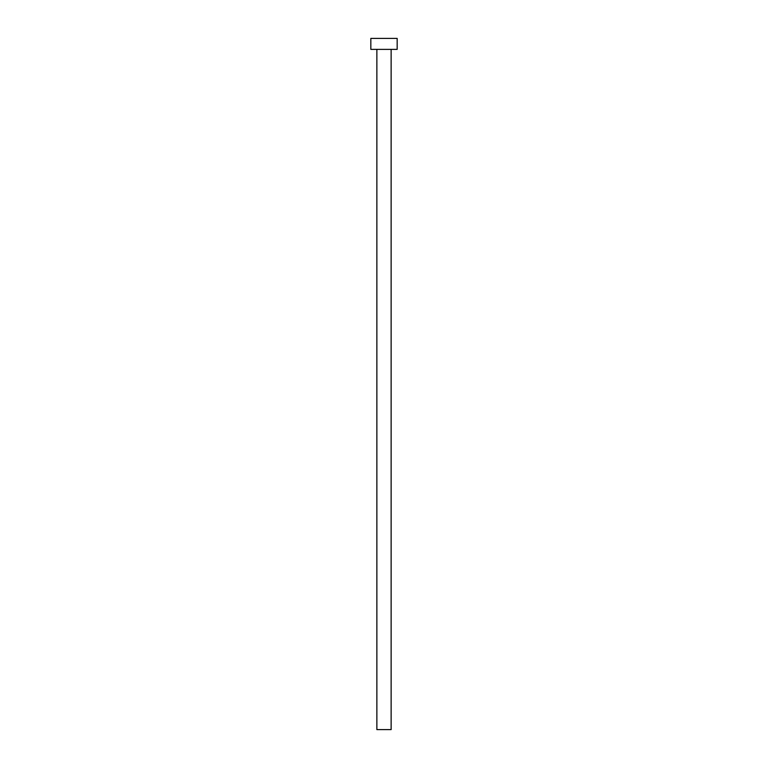 <?xml version="1.0" encoding="UTF-8"?>
<svg xmlns="http://www.w3.org/2000/svg" width="768" height="768" viewBox="0 0 768 768"><rect width="100%" height="100%" fill="white"/><g stroke="black" fill="none" stroke-linecap="round" stroke-linejoin="round"><path stroke-width="1.15" d="M376.867 49.373L376.867 729.6L391.133 729.6L391.133 49.373L391.133 729.6L376.867 729.6L376.867 49.373M370.838 38.4L370.838 49.373L397.162 49.373L397.162 38.4L370.838 38.4L370.838 49.373L397.162 49.373L397.162 38.4L370.838 38.4"/></g></svg>
